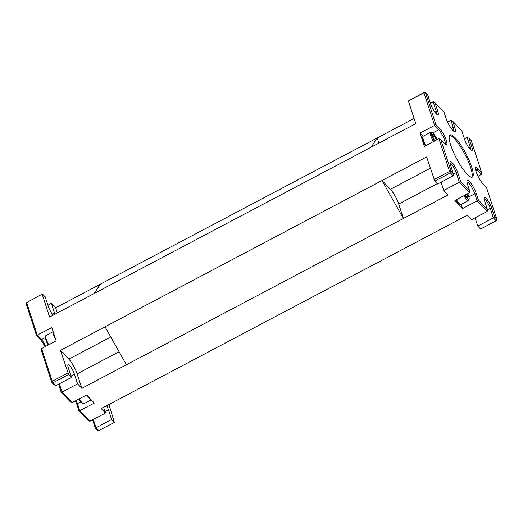 <?xml version="1.0" encoding="UTF-8"?>
<svg xmlns="http://www.w3.org/2000/svg" width="523" height="523" viewBox="0 0 523 523"><rect width="100%" height="100%" fill="white"/><g stroke="black" fill="none" stroke-linecap="round" stroke-linejoin="round"><path stroke-width="0.78" d="M436.581 114.125A6.976 1.543 62.2 0 0 436.254 111.34L433.129 101.73L434.992 102.658L437.823 111.347A8.178 1.811 -117.8 0 1 438.196 114.635A8.178 1.811 -117.8 0 1 437.561 114.799A8.178 1.811 -117.8 0 1 430.592 103.776L427.762 95.081L425.532 92.741L435.875 124.539L439.464 128.298A9.924 2.197 -117.8 0 1 445.034 137.196A9.924 2.197 -117.8 0 1 446.753 144.426A9.924 2.197 -117.8 0 1 445.988 144.623A9.924 2.197 -117.8 0 1 444.373 143.394L440.784 139.634L438.921 138.706L449.558 171.42L450.388 172.891L451.127 171.426L453.363 173.767L450.532 165.072A8.178 1.811 -117.8 0 1 450.068 162.006A8.178 1.811 -117.8 0 1 453.441 164.255A8.178 1.811 -117.8 0 1 457.762 172.649L460.593 181.337L469.602 190.777L467.595 184.599A9.924 2.197 -117.8 0 1 467.026 180.88A9.924 2.197 -117.8 0 1 471.125 183.606A9.924 2.197 -117.8 0 1 476.368 193.791L478.375 199.963L477.107 200.871L474.799 193.778A8.721 1.935 62.2 0 0 470.824 185.75A8.721 1.935 62.2 0 0 466.98 181.991M470.608 149.768A6.976 1.543 62.2 0 0 470.275 146.976L467.15 137.372L469.02 138.294L471.844 146.983A8.178 1.811 -117.8 0 1 472.217 150.278A8.178 1.811 -117.8 0 1 471.589 150.434A8.178 1.811 -117.8 0 1 464.614 139.412L461.789 130.717L452.774 121.284L454.788 127.455A9.924 2.197 -117.8 0 1 455.239 131.45A9.924 2.197 -117.8 0 1 454.474 131.646A9.924 2.197 -117.8 0 1 446.014 118.27L444.007 112.092L434.992 102.658M453.533 131.057A8.721 1.935 62.2 0 0 453.618 130.959A8.721 1.935 62.2 0 0 453.219 127.449L450.911 120.355L447.57 122.121M456.468 199.623A8.42 1.863 62.2 0 0 460.011 204.14A8.42 1.863 62.2 0 0 460.6 204.48L459.527 204.12A7.577 1.68 -117.8 0 1 458.998 203.813A7.577 1.68 -117.8 0 1 455.912 199.917M460.6 204.48A8.42 1.863 62.2 0 0 461.077 204.473L468.549 200.531A8.42 1.863 -117.8 0 1 467.477 200.198A8.42 1.863 -117.8 0 1 463.934 195.68M445.053 144.034A8.721 1.935 62.2 0 0 445.132 143.936A8.721 1.935 62.2 0 0 443.615 137.582A8.721 1.935 62.2 0 0 438.725 129.756L434.6 125.442L420.08 133.117L424.395 146.381L438.921 138.706M449.577 135.424A23.823 5.276 62.2 0 0 457.213 159.777A23.823 5.276 62.2 0 0 472.315 177.094A23.823 5.276 62.2 0 0 472.799 176.637A23.823 5.276 62.2 0 0 465.169 152.285A23.823 5.276 62.2 0 0 450.068 134.967A23.823 5.276 62.2 0 0 449.577 135.424M471.726 177.238A23.823 5.276 62.2 0 0 471.766 177.179A23.823 5.276 62.2 0 0 464.757 153.997A23.823 5.276 62.2 0 0 449.617 135.372M464.829 195.21A7.577 1.68 62.2 0 0 467.915 199.106A7.577 1.68 62.2 0 0 469.124 199.047L468.817 200.139A8.42 1.863 -117.8 0 1 468.549 200.531M469.124 199.047A7.577 1.68 62.2 0 0 467.699 193.693M437.274 139.576A7.577 1.68 62.2 0 0 432.704 132.947A7.577 1.68 62.2 0 0 432.168 132.646A7.577 1.68 62.2 0 0 434.338 141.125M465.274 194.974A5.426 1.203 62.2 0 0 465.921 195.909A5.426 1.203 62.2 0 0 467.183 197.282A5.426 1.203 62.2 0 0 467.569 197.504A5.426 1.203 62.2 0 0 467.954 197.433C466.947 196.805 466.758 195.739 467.379 194.229A5.426 1.203 62.2 0 0 467.255 193.928M53.137 331.667L45.972 335.446A8.42 1.863 62.2 0 0 45.697 335.844A8.42 1.863 62.2 0 0 45.978 338.316A8.42 1.863 62.2 0 0 48.796 344.762M55.896 340.146A8.42 1.863 -117.8 0 1 53.444 334.374A8.42 1.863 -117.8 0 1 53.189 331.824M48.24 345.056A7.577 1.68 -117.8 0 1 45.645 339.159A7.577 1.68 -117.8 0 1 45.39 336.93L45.697 335.844M44.998 346.769A9.924 2.197 62.2 0 0 43.906 344.696A9.924 2.197 62.2 0 0 40.081 339.237L36.492 335.478L26.15 303.686L26.653 302.582L37.296 335.289L41.415 339.604A8.721 1.935 -117.8 0 1 44.775 344.402A8.721 1.935 -117.8 0 1 45.795 346.344M76.227 400.461A8.721 1.935 -117.8 0 1 77.489 403.625L79.797 410.718L78.993 410.908L76.986 404.73A9.924 2.197 62.2 0 0 75.43 400.88M126.435 364.766L105.045 326.816L382.019 180.527L403.396 218.464L81.83 388.328L77.123 373.873A12.029 2.667 62.2 0 0 73.462 365.773A12.029 2.667 62.2 0 0 68.833 359.151L60.433 350.358L68.644 374.514L53.085 382.738L55.85 385.628L53.98 384.706L51.751 382.365L41.402 350.573L41.611 348.553L52.254 381.26L51.751 382.365L53.085 382.738L52.254 381.26L67.813 373.043M106.633 405.717A6.976 1.543 -117.8 0 1 108.477 409.901L105.005 411.738M68.644 374.514L71.409 377.41L68.284 367.806A6.976 1.543 -117.8 0 1 68.108 364.864A6.976 1.543 -117.8 0 1 72.324 369.565A6.976 1.543 -117.8 0 1 74.449 374.265L77.574 383.869L62.015 392.093L72.089 402.645L86.615 394.97L94.323 403.043L79.797 410.718L89.871 421.27L88.008 420.342L78.993 410.908M81.83 388.328L77.574 383.869M54.856 314.277A6.976 1.543 -117.8 0 0 54.51 312.963L51.385 303.36L47.913 305.19M51.385 303.36L55.634 307.812L57.314 312.976M100.207 284.27L55.634 307.812M371.167 147.179L94.199 293.468L100.226 284.237L377.201 137.948L371.167 147.179L415.785 123.644L408.404 100.952L424.199 92.375L425.532 92.741L423.963 92.734L408.404 100.952M414.105 118.479L377.201 137.948M430.396 103.175L433.129 101.73M42.448 294.004L26.653 302.582L42.448 294.004L45.213 296.901L48.338 306.504A6.976 1.543 -117.8 0 0 53.235 315.134M71.409 377.41L55.85 385.628M103.574 407.332L105.43 413.052L89.871 421.27M105.43 413.052L101.181 408.594L422.793 238.73M478.375 199.963L487.384 209.403L487.181 211.423L471.615 219.64L467.366 215.188L422.774 238.763M487.181 211.423L477.107 200.871L462.58 208.54L461.234 204.395M441.066 182.167L443.759 190.464L459.318 182.246L469.393 192.797L454.873 200.466L462.58 208.54M443.759 190.464L448.015 194.916L403.396 218.464M111.602 419.511L96.042 427.729L98.801 430.625L114.367 422.407L111.602 419.511L108.477 409.901M98.801 430.625L97.468 430.259L95.238 427.919L92.604 419.825M72.089 402.645L70.226 401.716L61.211 392.283L58.576 384.189M114.367 422.407L108.895 404.521M94.199 293.468L49.6 317.049L42.219 294.364M478.002 176.231L481.389 174.447L477.27 170.132A8.721 1.935 62.2 0 0 475.466 169.007M41.611 348.553L56.138 340.885L51.823 327.62L36.492 335.478M105.045 326.816L60.433 350.358M434.829 181.108L437.594 184.004L453.153 175.787L450.388 172.891L434.829 181.108L426.618 156.946L382.019 180.527M433.998 179.637L449.558 171.42L451.127 171.426L440.784 139.634M435.875 124.539L434.6 125.442L423.963 92.734L424.199 92.375M59.315 383.797L62.015 392.093L61.211 392.283M93.342 419.433L96.042 427.729L95.238 427.919M79.287 398.84A8.42 1.863 62.2 0 0 83.419 403.697A8.42 1.863 62.2 0 0 83.896 403.691L91.237 399.814A8.42 1.863 -117.8 0 1 87.132 395.519M83.419 403.697L82.346 403.338A7.577 1.68 -117.8 0 1 78.731 399.134M382.012 180.507L390.413 189.306A12.029 2.667 62.2 0 1 398.703 204.022L403.41 218.477M377.214 137.967L378.894 143.125M436.339 140.072L434.698 136.143C433.207 136.065 432.528 135.555 432.665 134.62A5.426 1.203 62.2 0 0 432.567 134.803A5.426 1.203 62.2 0 0 433.24 137.824A5.426 1.203 62.2 0 0 434.77 140.903M432.959 137.065L434.698 136.143A5.426 1.203 62.2 0 0 432.665 134.62M465.45 195.242L467.379 194.229A5.426 1.203 62.2 0 1 467.954 197.433M436.849 139.804A5.426 1.203 62.2 0 0 434.698 136.143M433.449 141.596A8.42 1.863 -117.8 0 1 430.619 132.286A8.42 1.863 -117.8 0 1 431.096 132.286L432.168 132.646M430.619 132.286L423.153 136.235A8.42 1.863 62.2 0 0 422.878 136.627A8.42 1.863 62.2 0 0 425.977 145.544M460.593 181.337L459.318 182.246L456.193 172.636A6.976 1.543 62.2 0 0 453.147 166.412A6.976 1.543 62.2 0 0 450.061 163.196M453.153 175.787L453.363 173.767M487.384 209.403L484.56 200.714A8.178 1.811 -117.8 0 1 484.089 197.648A8.178 1.811 -117.8 0 1 487.469 199.891A8.178 1.811 -117.8 0 1 491.79 208.285L494.614 216.973L496.85 219.314L486.508 187.522L482.919 183.763A9.924 2.197 -117.8 0 1 477.564 175.329A9.924 2.197 -117.8 0 1 475.505 167.903A9.924 2.197 -117.8 0 1 478.009 168.668L481.598 172.427L481.389 174.447M481.598 172.427L471.249 140.635L469.02 138.294M494.614 216.973L493.346 217.882L490.221 208.278A6.976 1.543 62.2 0 0 487.175 202.048A6.976 1.543 62.2 0 0 484.089 198.832M477.787 226.099L480.552 228.996L496.111 220.778L496.85 219.314L496.111 220.778L493.346 217.882L477.787 226.099L475.087 217.81M425.421 145.839A7.577 1.68 -117.8 0 1 422.571 137.712L422.878 136.627M469.393 192.797L469.602 190.777M450.911 120.355L452.774 121.284M464.424 138.811L467.15 137.372M423.094 136.268L420.08 133.117M434.848 112.079L436.254 111.34L437.823 111.347M468.876 147.715L470.275 146.976L471.844 146.983M451.271 128.475L453.219 127.449L454.788 127.455M432.698 132.94L438.725 129.756L439.464 128.298M76.986 404.73L77.489 403.625L80.699 401.932M119.074 351.718L77.123 373.873M74.449 374.265L70.978 376.096M54.51 312.963L52.352 314.101M110.784 336.995L68.833 359.151M45.344 337.531L41.415 339.604L40.081 339.237M453.323 174.152L456.193 172.636L457.762 172.649M475.852 170.877L477.27 170.132L478.009 168.668M468.896 196.896L474.799 193.778L476.368 193.791M491.79 208.285L490.221 208.278L487.344 209.795M398.703 204.022L437.261 183.658M390.413 189.306L430.292 168.243"/></g></svg>
